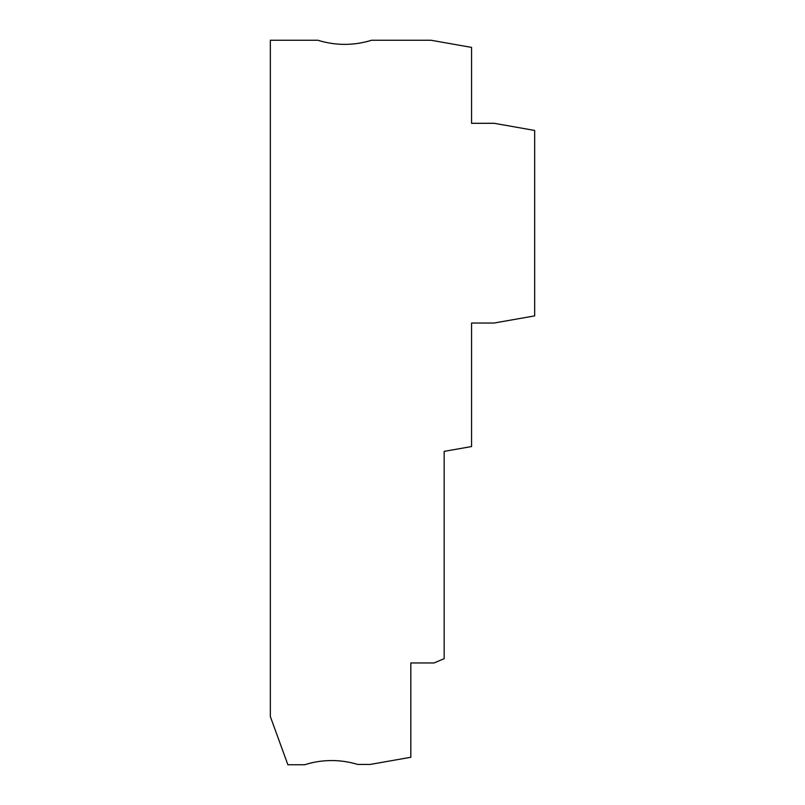 <?xml version="1.0" encoding="UTF-8"?>
<svg xmlns="http://www.w3.org/2000/svg" width="805" height="805" viewBox="0 0 805 805"><rect width="100%" height="100%" fill="white"/><g stroke="black" fill="none" stroke-linecap="round" stroke-linejoin="round"><path stroke-width="1.21" d="M287.878 764.75L304.652 764.75A89.295 89.295 90 0 1 357.702 764.448L370.079 764.448L410.832 757.264L410.832 662.948L434.056 662.948L444.169 658.671L444.169 451.374L471.559 446.554L471.559 323.026L494.119 323.026L534.661 315.882L534.661 130.44L494.119 123.296L471.559 123.296L471.559 47.394L431.017 40.25L371.548 40.25A89.295 89.295 -90 0 1 317.965 40.25L270.339 40.25L270.339 716.551L287.878 764.75"/></g></svg>
